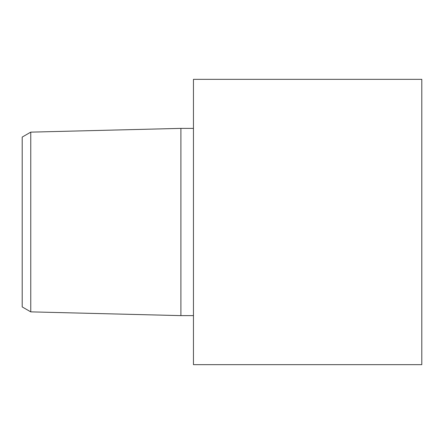 <?xml version="1.0" encoding="UTF-8"?>
<svg xmlns="http://www.w3.org/2000/svg" width="444" height="444" viewBox="0 0 444 444"><rect width="100%" height="100%" fill="white"/><g stroke="black" fill="none" stroke-linecap="round" stroke-linejoin="round"><path stroke-width="0.67" d="M193.456 315.623L180.897 315.623L30.764 311.866L22.2 306.921L22.2 137.079L30.764 132.134L180.897 128.377L193.456 128.377M193.456 364.657L193.456 79.343L421.8 79.343L421.8 364.657L193.456 364.657M180.897 315.623L180.897 128.377M30.764 311.866L30.764 132.134"/></g></svg>
